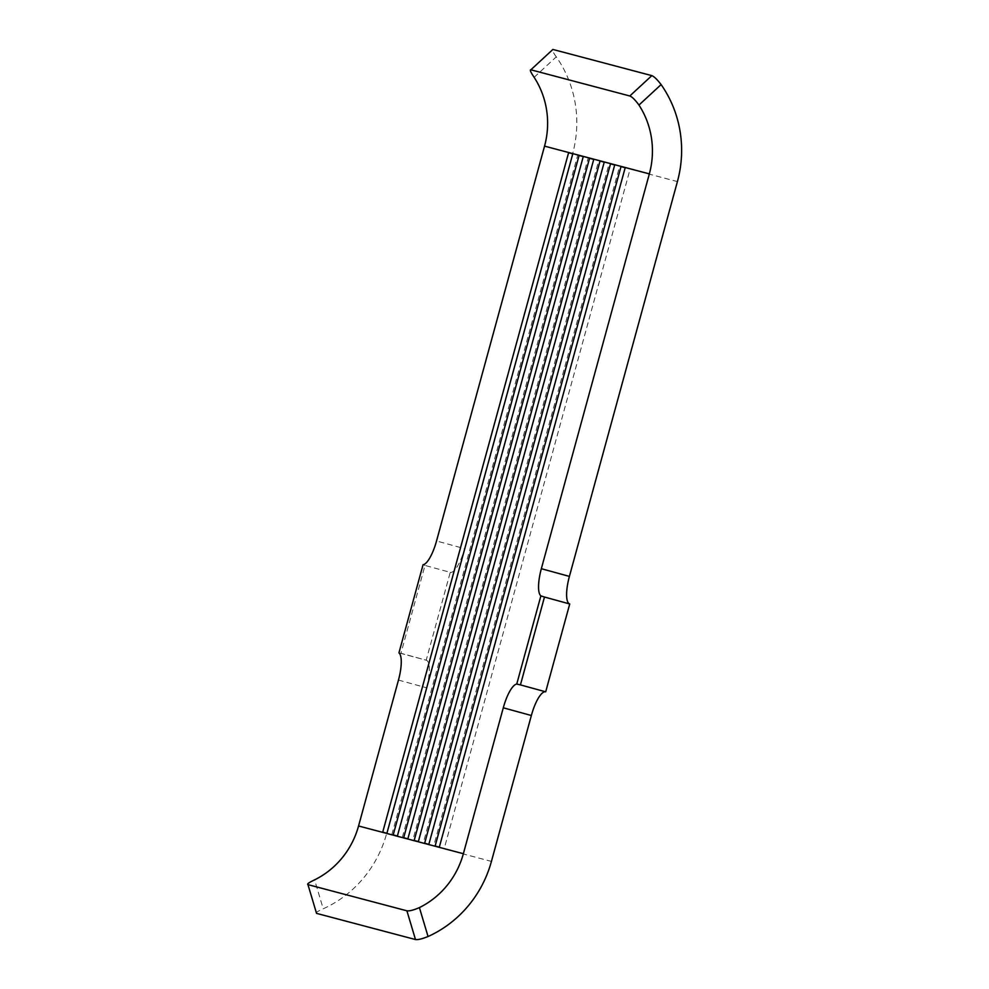 <?xml version="1.0" encoding="UTF-8"?>
<svg xmlns="http://www.w3.org/2000/svg" width="989" height="989" viewBox="0 0 989 989"><rect width="100%" height="100%" fill="white"/><g stroke="black" fill="none" stroke-linecap="round" stroke-linejoin="round"><path stroke-width="0.74" stroke-dasharray="4.95 3.71" d="M398.468 680.073L426.531 687.775L386.612 833.665A113.859 109.111 -75.2 0 1 323.23 908.792L314.589 879.876M534.134 77.327L556.288 56.855A113.859 109.111 -75.2 0 1 572.594 153.839L464.583 548.66L436.532 540.971M556.288 56.855C552.715 51.848 551.578 49.376 552.888 49.45M569.689 603.958A26.567 7.591 -74.7 0 0 569.713 603.958A26.567 7.591 -74.7 0 0 569.726 603.97L544.395 597.01M426.531 687.775A26.567 7.591 -74.7 0 0 426.222 660.207A26.567 7.591 -74.7 0 0 426.21 660.207L400.953 653.272L424.986 565.424L450.242 572.347L426.21 660.207L398.938 652.901M450.242 572.347A26.567 7.591 -74.7 0 0 464.583 548.66M316.542 913.366C315.38 912.798 317.605 911.277 323.23 908.792M604.217 162.184L609.15 163.531L423.28 842.949L418.359 841.577M609.15 163.531L604.23 162.159M414.168 840.465L423.28 842.949M593.734 159.414L598.666 160.75L412.796 840.168L407.876 838.808M598.666 160.75L593.746 159.377M403.685 837.695L412.796 840.168M588.183 157.98L583.263 156.608L588.183 157.98L402.313 837.399L397.393 836.026M393.202 834.914L402.313 837.399M577.7 155.199L572.779 153.839L577.7 155.199L391.829 834.629L386.922 833.257M382.718 832.145L391.829 834.629M614.701 164.953L619.633 166.3L433.763 845.719L428.843 844.346M619.633 166.3L614.713 164.928M424.652 843.234L433.763 845.719M625.184 167.734L630.117 169.07L444.246 848.488L439.326 847.128M630.117 169.07L625.196 167.697M435.135 846.015L444.246 848.488M423.069 564.707L424.986 565.424M572.594 153.839L677.416 181.58M386.612 833.665L491.434 861.407"/><path stroke-width="1.48" d="M545.693 691.818L520.437 684.895L544.482 597.035L569.726 603.97L545.693 691.818A26.567 7.591 -74.7 0 0 531.353 715.504L491.434 861.407A113.859 109.111 -75.2 0 1 428.052 936.521C422.08 938.907 417.902 939.921 415.491 939.55L406.899 910.807C409.322 911.215 413.489 910.152 419.41 907.605A83.496 80.01 104.8 0 0 463.371 853.705L503.29 707.803A26.567 7.591 105.3 0 1 516.753 684.067L540.884 595.873A26.567 7.591 105.3 0 1 541.342 568.7L649.353 173.879A83.496 80.01 104.8 0 0 638.956 105.057C635.161 99.864 632.107 96.835 629.808 95.982L651.838 75.634C654.1 76.499 657.191 79.491 661.109 84.584A113.859 109.111 -75.2 0 1 677.416 181.58L569.404 576.402A26.567 7.591 -74.7 0 0 569.689 603.958M406.899 910.807L307.95 884.623L316.542 913.366L307.95 884.623C306.8 884.079 309.013 882.497 314.589 879.876A83.496 80.01 104.8 0 0 358.562 825.976L398.468 680.073A26.567 7.591 105.3 0 0 398.938 652.901L423.069 564.707A26.567 7.591 105.3 0 0 436.532 540.971L544.543 146.137A83.496 80.01 104.8 0 0 534.134 77.327C530.685 72.209 529.597 69.7 530.87 69.799L552.888 49.45L651.838 75.634M614.713 164.928L610.522 163.815L424.652 843.234L428.843 844.346L614.713 164.928M583.263 156.608L579.072 155.496L393.202 834.914L397.393 836.026L583.263 156.608L579.072 155.496M604.23 162.159L600.039 161.046L414.168 840.465L418.359 841.577L604.23 162.159M593.746 159.377L589.555 158.277L403.685 837.695L407.876 838.808L593.746 159.377M572.779 153.839L568.588 152.726L382.718 832.145L386.922 833.257L572.779 153.839L568.588 152.726M625.196 167.697L621.005 166.597L435.135 846.015L439.326 847.128L625.196 167.697M552.888 49.45L530.87 69.799L629.808 95.982M316.542 913.366L415.491 939.55M600.039 161.046L604.217 162.184M589.555 158.277L593.734 159.414M610.522 163.815L614.701 164.953M621.005 166.597L625.184 167.734M516.753 684.067L520.437 684.895M540.884 595.873L544.395 597.01M531.353 715.504L503.29 707.803M419.41 907.605L428.052 936.521M544.543 146.137L649.353 173.879M358.562 825.976L463.371 853.705M541.342 568.7L569.404 576.402M661.109 84.584L638.956 105.057"/></g></svg>
